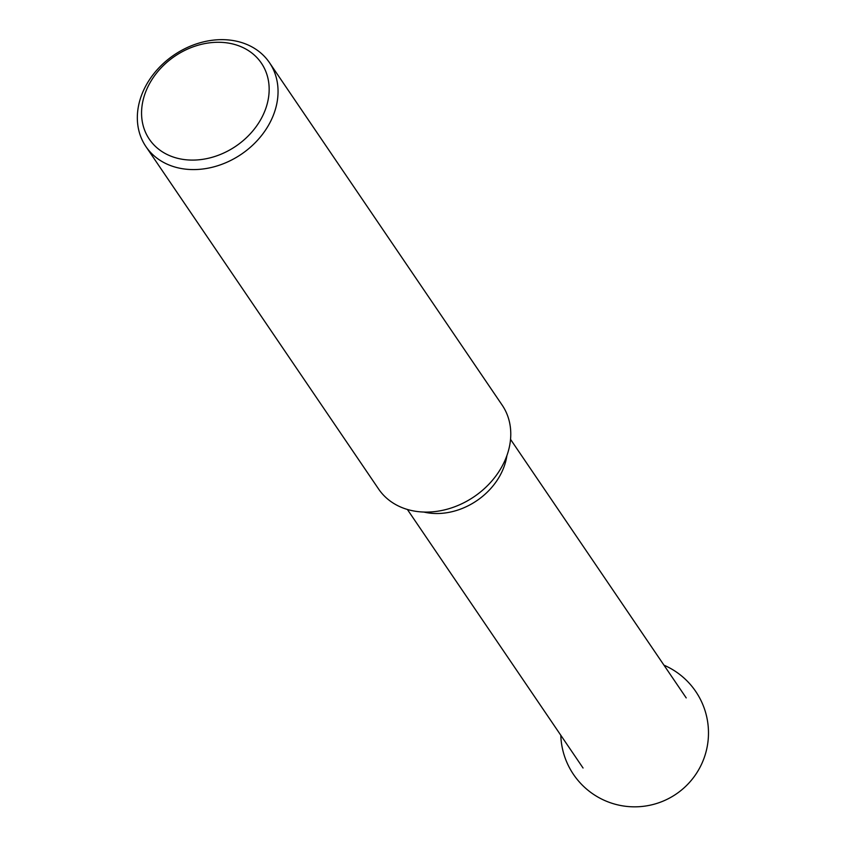 <?xml version="1.0" encoding="UTF-8"?>
<svg xmlns="http://www.w3.org/2000/svg" width="846" height="846" viewBox="0 0 846 846"><rect width="100%" height="100%" fill="white"/><g stroke="black" fill="none" stroke-linecap="round" stroke-linejoin="round"><path stroke-width="1.27" d="M266.046 107.706A67.722 54.366 -34.2 0 0 225.068 42.638A67.722 54.366 -34.2 0 0 144.677 94.667A67.722 54.366 -34.2 0 0 185.655 159.735A67.722 54.366 -34.2 0 0 266.046 107.706M140.774 97.427A74.681 59.95 -34.2 0 0 145.924 146.591A74.681 59.95 -34.2 0 0 241.385 154.205A74.681 59.95 -34.2 0 0 269.462 62.646A74.681 59.95 -34.2 0 0 201.179 42.469A74.681 59.95 -34.2 0 0 140.774 97.427M145.924 146.591L378.648 489.094A74.681 59.95 -34.2 0 0 446.931 509.271A74.681 59.95 -34.2 0 0 507.336 454.323A74.681 59.95 -34.2 0 0 502.186 405.16L269.462 62.646M506.891 455.613A62.361 50.062 145.8 0 1 504.554 465.289A62.361 50.062 145.8 0 1 423.825 512.052M686.212 697.908L510.54 439.36M583.053 768.009L407.381 509.461M560.803 735.269A73.856 73.856 0 0 0 705.966 752.083A73.856 73.856 0 0 0 663.973 665.178"/></g></svg>
